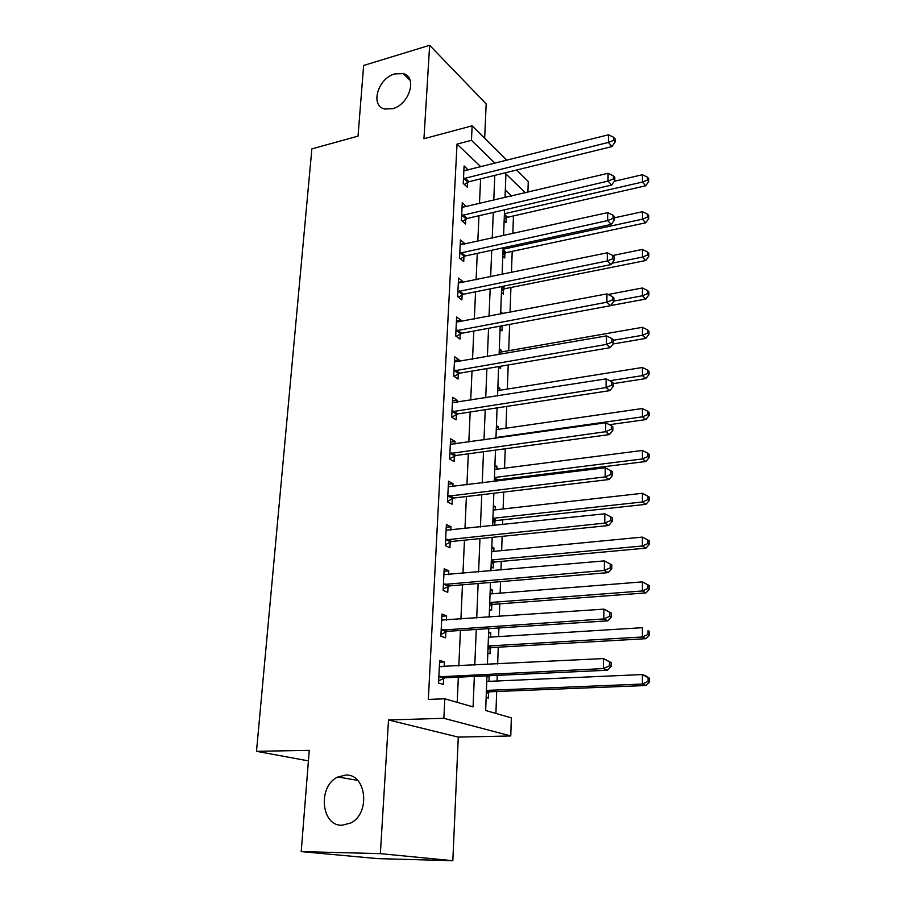 <?xml version="1.0" encoding="UTF-8"?>
<svg xmlns="http://www.w3.org/2000/svg" width="906" height="906" viewBox="0 0 906 906"><rect width="100%" height="100%" fill="white"/><g stroke="black" fill="none" stroke-linecap="round" stroke-linejoin="round"><path stroke-width="1.36" d="M345.582 775.083C366.194 773.498 370.905 813.078 350.826 822.965L342.049 825.264C320.735 826.068 317.678 785.649 337.949 776.974L345.582 775.083M394.891 73.884L403.238 73.658C417.802 76.931 409.331 104.768 392.445 108.731L384.835 109.014C369.761 106.138 377.893 78.131 394.891 73.884M486.964 675.831L485.661 710.497L511.335 717.869L510.769 735.944L443.872 718.311L444.801 698.786L473.091 706.895L474.336 676.42M458.277 737.11L388.515 719.976L380.361 853.645L301.211 851.617L377.553 858.616L452.83 860.7L458.277 737.11L510.769 735.944M484.665 138.244L486.171 103.896L429.648 45.3L423.951 138.731L472.139 125.821L506.85 160.26M516.669 170L528.255 181.483L527.915 192.208M495.91 713.441L496.681 691.493M497.054 680.995L497.247 675.355M497.654 663.973L498.243 647.201M498.617 636.601L498.923 627.96M499.331 616.454L499.772 603.849M500.146 593.147L500.554 581.629M500.961 570.033L501.267 561.403M501.652 550.621L502.151 536.352M502.57 524.653L502.739 519.84M503.113 508.968L503.713 492.083M504.132 480.282L504.166 479.127M504.551 468.187L505.242 448.776M505.967 428.221L506.737 406.409M507.349 389.07L508.198 364.959M508.696 350.701L509.625 324.393M510.055 312.31L510.927 287.474M511.46 272.525L512.207 251.358M512.83 233.589L513.453 215.945M380.361 853.645L452.83 860.7M301.211 851.617L309.252 750.361L256.489 751.312L311.868 148.878L358.029 136.127L363.634 65.47L429.648 45.3M511.584 196.058L505.31 190.09M504.155 220.77L506.046 222.491L506.216 217.938M502.807 256.262L504.733 257.927L504.902 253.272M501.448 292.457L503.385 294.042L503.555 289.297M500.724 311.551L502.649 313.714M500.055 329.354L502.015 330.871L502.196 326.035M499.319 348.833L501.29 350.305L501.222 352.015M498.628 366.998L500.61 368.425L500.69 366.228M497.881 386.862L499.874 388.255L499.795 390.282M496.42 425.661L498.436 426.964L498.345 429.331M494.925 465.254L496.964 466.465L496.862 469.172M496.409 481.245L496.443 480.486M496.454 480.055L496.499 479.059M493.396 505.661L495.457 506.782L495.344 509.851M494.767 525.48L494.925 521.086M494.948 520.678L494.982 519.75M492.649 525.355L493.215 525.65M491.833 546.907L493.929 547.937L493.804 551.369M491.075 567.02L493.181 567.994L493.385 562.535M493.396 562.162L493.43 561.29M490.248 589.025L492.366 589.953L492.218 593.781M489.466 609.557L491.607 610.44L491.811 604.868M491.822 604.506L491.856 603.702M488.617 632.048L490.769 632.875L490.61 637.099M487.836 653.022L489.987 653.792L490.203 648.096M490.214 647.756L490.237 647.02M486.964 675.989L489.138 676.703L488.968 681.346M486.148 697.416L488.345 698.084L488.56 692.263M488.572 691.946L488.594 691.278M480.837 166.772L457.02 144.099L428.334 699.409L444.801 698.786M457.213 702.343L458.334 677.167M458.832 665.955L460.418 630.474M460.928 619.149L462.456 584.823M462.966 573.385L464.45 540.191M464.971 528.651L466.409 496.522M466.93 484.891L468.311 453.804M468.832 442.094L470.18 412.004M470.712 400.214L472.015 371.086M472.536 359.218L473.804 331.03M474.336 319.093L475.548 291.811M476.092 279.807L477.269 253.386M477.813 241.324L478.957 215.741M479.489 203.635L480.599 178.856M468.142 169.954L464.099 165.957L463.238 183.431L467.315 187.157L467.541 182.423M466.375 206.727L462.286 202.57L461.403 220.407L465.537 223.986L465.775 219.15M464.563 244.258L464.597 243.431L460.441 239.931L459.546 258.142L463.725 261.562L463.963 256.625M462.717 282.559L462.773 281.415L458.561 278.063L457.643 296.647L461.879 299.92L462.117 294.88M460.826 321.664L460.905 320.18L456.635 316.998L455.695 335.967L459.988 339.07L460.237 333.929M458.9 361.596L458.991 359.761L454.676 356.749L453.713 376.126L458.062 379.059L458.311 373.804M456.93 402.389L457.043 400.18L452.66 397.349L451.686 417.145L456.092 419.886L456.352 414.529M454.925 444.053L455.05 441.471L450.61 438.821L449.614 459.048L454.076 461.607L454.348 456.126M454.359 455.684L454.416 454.642M452.875 486.635L453.011 483.657L448.527 481.199L447.496 501.879L452.026 504.223L452.298 498.628M452.309 498.209L452.366 497.224M450.769 530.157L450.939 526.76L446.386 524.517L445.333 545.65L449.92 547.79L450.203 542.071M450.214 541.663L450.259 540.757M448.629 574.653L448.81 570.825L444.189 568.798L443.125 590.406L447.768 592.32L448.051 586.476M448.074 586.091L448.119 585.253M446.432 620.157L446.635 615.876L441.958 614.075L440.86 636.171L445.582 637.858L445.865 631.878M445.888 631.516L445.922 630.746M444.189 666.703L444.416 661.946L439.67 660.383L438.549 682.988L443.328 684.438L443.623 678.311M443.646 677.982L443.68 677.28M256.489 751.312L308.425 760.881M388.515 719.976L443.872 718.311M457.02 144.099L471.448 140.317L472.139 125.821M525.355 192.808L505.922 173.884L505.027 197.61M504.563 209.818L503.589 235.628M503.136 247.791L502.128 274.45M501.664 286.556L500.633 314.099M500.169 326.149L499.104 354.597M498.651 366.579L497.541 395.979M497.088 407.893L495.944 438.266M495.491 450.101L494.302 481.505M493.861 493.249L492.638 525.707M492.196 537.36L490.927 570.916M490.497 582.479L489.183 617.167M488.753 628.617L487.394 664.494M494.982 163.227L471.448 140.317M474.801 665.14L476.25 629.432M476.715 618.039L478.13 583.509M478.595 572.003L479.965 538.606M480.429 527.009L481.754 494.699M482.23 483L483.51 451.743M483.985 439.954L485.22 409.705M485.707 397.847L486.907 368.572M487.394 356.636L488.549 328.3M489.036 316.296L490.157 288.867M490.644 276.806L491.732 250.26M492.23 238.142L493.272 212.434M493.77 200.26L494.789 175.368M463.861 170.679L468.153 169.75M486.93 676.805L489.138 676.703M488.583 633.011L490.769 632.875M490.203 590.134L492.366 589.953M491.788 548.153L493.929 547.937M493.34 507.032L495.457 506.782M494.869 466.737L496.964 466.465M496.352 427.27L498.436 426.964M497.813 388.583L499.874 388.255M499.251 350.667L501.29 350.305M500.656 313.487L502.671 313.102M462.06 207.248L466.397 206.217M460.225 244.405L464.597 243.431M458.345 282.321L462.773 281.415M456.431 321.03L460.905 320.18M454.484 360.543L458.991 359.761M452.49 400.905L457.043 400.18M450.452 442.128L455.05 441.471M448.368 484.234L453.011 483.657M446.25 527.269L450.939 526.76M444.076 571.256L448.81 570.825M441.845 616.216L446.635 615.876M439.58 662.207L444.416 661.946M464.925 177.961L468.991 181.71L611.958 146.579L608.39 142.423L463.464 178.675M613.668 140.351L615.083 142.016L615.106 138.969L613.69 137.293L613.668 140.351L608.39 142.423L608.47 134.79L464.223 170.736M468.991 181.71L464.359 184.462M611.958 146.579L615.083 142.016M613.69 137.293L608.47 134.79M504.212 219.184L507.609 217.27L645.638 185.809L642.422 182.061L642.422 174.733L614.291 181.268M504.416 213.748L642.422 182.061L647.416 180.068L648.696 181.574L648.696 178.641L647.416 177.134L647.416 180.068M642.422 174.733L647.416 177.134M648.696 181.574L645.638 185.809M463.113 214.847L467.236 218.448L611.629 185.073L608.028 181.087L461.652 215.549M613.351 178.958L614.789 180.566L614.812 177.451L613.373 175.843L613.351 178.958L608.028 181.087L608.096 173.284L462.049 207.383M467.236 218.448L462.411 221.279M611.629 185.073L614.789 180.566M613.373 175.843L608.096 173.284M461.267 252.491L465.446 255.945L611.29 224.405L607.643 220.588L459.784 253.182M613.034 218.414L614.483 219.954L614.506 216.772L613.056 215.22L613.034 218.414L607.643 220.588L607.722 212.616L460.203 244.846M465.446 255.945L460.407 258.844M611.29 224.405L614.483 219.954M613.056 215.22L607.722 212.616M459.387 290.917L463.612 294.201L610.938 264.597L607.258 260.951L457.892 291.596M612.705 258.731L614.177 260.203L614.2 256.942L612.728 255.469L612.705 258.731L607.258 260.951L607.337 252.808L458.311 283.08M463.612 294.201L458.345 297.191M610.938 264.597L614.177 260.203M611.958 263.227L642.422 257.089L642.422 249.444L612.762 255.503L607.337 252.808M502.875 254.518L506.307 252.627L645.672 222.797L642.422 219.195L642.422 211.71L614.495 217.802M503.079 249.241L642.422 219.195L647.462 217.157L648.753 218.606L648.753 215.617L647.462 214.156L647.462 217.157M642.422 211.71L647.462 214.156M648.753 218.606L645.672 222.797M501.516 290.532L504.982 288.663L645.706 260.543L642.422 257.089L647.507 255.005L648.821 256.398L648.809 253.34L647.507 251.947L647.507 255.005M642.422 249.444L647.507 251.947M648.821 256.398L645.706 260.543M610.689 305.56L645.729 299.059L642.411 295.775L642.411 287.972L608.13 294.484M500.135 327.259L502.887 325.639M613.86 301.109L642.411 295.775L647.563 293.646L648.877 294.971L648.877 291.857L647.552 290.532L647.563 293.646M642.411 287.972L647.552 290.532M648.877 294.971L645.729 299.059M457.462 330.135L461.743 333.272L610.587 305.684L606.861 302.219L455.956 330.803M612.377 299.943L613.86 301.336L613.883 298.017L612.399 296.613L612.377 299.943L606.861 302.219L606.941 293.884L456.386 322.117M461.743 333.272L456.216 336.341M610.587 305.684L613.86 301.336M612.399 296.613L606.941 293.884M613.09 343.974L645.763 338.402L642.411 335.277L642.411 327.315L499.183 352.366M613.555 340.237L642.411 335.277L647.609 333.102L648.945 334.359L648.945 331.177L647.609 329.92L647.609 333.102M642.411 327.315L647.609 329.92M648.945 334.359L645.763 338.402M455.503 370.203L459.829 373.159L610.236 347.678L606.465 344.405L453.974 370.86M612.026 342.083L613.532 343.397L613.555 339.999L612.06 338.674L612.026 342.083L606.465 344.405L606.544 335.888L454.416 361.981M459.829 373.159L454.019 376.33M610.236 347.678L613.532 343.397M612.06 338.674L606.544 335.888M453.498 411.12L457.881 413.883L609.863 390.633L606.046 387.564L451.958 411.754M611.686 385.186L613.203 386.42L613.226 382.944L611.709 381.698L611.686 385.186L606.046 387.564L606.125 378.855L452.4 402.694M457.881 413.883L451.754 417.19M609.863 390.633L613.203 386.42M611.709 381.698L606.125 378.855M451.448 452.921L455.899 455.503L609.489 434.563L605.627 431.709L449.886 453.544M611.323 429.274L612.864 430.418L612.886 426.862L611.357 425.707L611.323 429.274L605.627 431.709L605.706 422.796L450.35 444.291M455.899 455.503L449.625 458.798M609.489 434.563L612.864 430.418M611.357 425.707L605.706 422.796M449.353 495.639L453.861 498.017L609.104 479.512L605.197 476.873L447.779 496.25M610.961 474.382L612.513 475.446L612.547 471.811L610.984 470.735L610.961 474.382L605.197 476.873L605.276 467.756L448.244 486.782M453.861 498.017L447.53 501.267M609.104 479.512L612.513 475.446M610.984 470.735L605.276 467.756M447.213 539.297L451.777 541.471L608.707 525.514L604.755 523.113L445.616 539.897M610.587 520.554L612.162 521.528L612.184 517.802L610.61 516.828L610.587 520.554L604.755 523.113L604.834 513.781L446.103 530.225M451.777 541.471L445.39 544.676M608.707 525.514L612.162 521.528M610.61 516.828L604.834 513.781M613.226 383.634L645.797 378.561L642.411 375.616L642.411 367.485L497.734 390.611M609.817 380.735L642.411 375.616L647.665 373.397L649.013 374.586L649.002 371.335L647.654 370.146L647.665 373.397M642.411 367.485L647.654 370.146M649.013 374.586L645.797 378.561M609.398 424.699L645.831 419.591L642.399 416.839L642.399 408.515L496.262 429.625M495.967 437.519L642.399 416.839L647.711 414.563L649.081 415.673L649.07 412.355L647.711 411.233L647.711 414.563M642.399 408.515L647.711 411.233M649.081 415.673L645.831 419.591M494.676 481.46L497.938 479.897L645.865 461.505L642.399 458.946L642.399 450.452L494.767 469.444M494.461 477.507L642.399 458.946L647.767 456.624L649.149 457.655L649.138 454.268L647.767 453.226L647.767 456.624M642.399 450.452L647.767 453.226M649.149 457.655L645.865 461.505M492.773 522.252L496.443 520.52L645.899 504.348L642.388 501.981L642.399 493.294L493.226 510.089M492.921 518.311L642.388 501.981L647.824 499.602L649.217 500.565L649.217 497.088L647.824 496.137L647.824 499.602M642.399 493.294L647.824 496.137M649.217 500.565L645.899 504.348M491.199 563.702L494.914 561.992L645.933 548.13L642.388 545.978L642.388 537.099L491.664 551.584M491.346 559.987L642.388 545.978L647.881 543.555L649.285 544.415L649.285 540.871L647.881 539.999L647.881 543.555M642.388 537.099L647.881 539.999M649.285 544.415L645.933 548.13M445.027 583.94L449.659 585.899L608.3 572.603L604.302 570.452L443.419 584.517M610.202 567.836L611.799 568.708L611.822 564.891L610.236 564.008L610.202 567.836L604.302 570.452L604.393 560.893L443.906 574.63M449.659 585.899L443.193 589.047M608.3 572.603L611.799 568.708M610.236 564.008L604.393 560.893M489.602 606.012L493.351 604.336L645.967 592.898L642.388 590.961L642.388 581.89L490.055 593.951M489.738 602.535L642.388 590.961L647.937 588.481L649.364 589.262L649.353 585.638L647.937 584.846L647.937 588.481M642.388 581.89L647.937 584.846M649.364 589.262L645.967 592.898M442.785 629.591L447.485 631.323L607.892 620.825L603.838 618.934L441.165 630.157M609.806 616.25L603.838 618.934L603.928 609.138L611.448 613.113L609.84 612.331L609.806 616.25L611.425 617.02L611.448 613.113M441.664 620.044L603.928 609.138L609.84 612.331M447.485 631.323L440.95 634.415M441.664 619.931L442.774 620.372M607.892 620.825L611.425 617.02M487.972 649.228L491.754 647.575L646.001 638.673L642.377 636.975L642.377 627.688L488.425 637.235M488.096 646.001L642.377 636.975L647.994 634.438L649.432 635.117L649.432 631.414L647.994 630.723L647.994 634.438M647.994 630.723L649.432 631.414M649.432 635.117L646.001 638.673M440.497 676.295L445.254 677.779L607.473 670.225L603.362 668.594L438.855 676.827M609.41 665.842L603.362 668.594L603.453 658.56L611.074 662.501L609.444 661.833L609.41 665.842L611.04 666.499L611.074 662.501M439.365 666.488L603.453 658.56L609.444 661.833M445.254 677.779L438.663 680.814M439.387 666.001L441.369 666.85M607.473 670.225L611.04 666.499M486.307 693.373L490.123 691.765L646.035 685.502L642.377 684.053L642.377 674.551L486.76 681.448M486.42 690.406L642.377 684.053L648.062 681.448L649.511 682.025L649.511 678.243L648.05 677.643L648.062 681.448M648.05 677.643L642.377 674.551L646.035 676.046L649.511 678.243M649.511 682.025L646.035 685.502M463.838 178.437L467.915 182.185M506.567 217.712L504.348 215.662M507.609 217.27L504.393 214.314M462.026 215.311L466.148 218.912M460.169 252.944L464.348 256.398M458.266 291.358L462.502 294.654M505.265 253.057L503.011 251.087M506.307 252.627L503.057 249.773M503.917 289.082L501.641 287.202M504.982 288.663L502.298 286.432M456.341 330.577L460.622 333.702M454.359 370.622L458.696 373.578M452.343 411.528L456.737 414.302M450.282 453.317L454.744 455.899M448.176 496.024L452.694 498.402M446.024 539.682L450.599 541.845M496.828 480.271L494.404 478.866M497.938 479.897L494.438 477.87M495.31 520.882L492.864 519.591M496.443 520.52L492.909 518.651M493.77 562.332L491.301 561.165M494.914 561.992L491.335 560.282M443.827 584.302L448.459 586.261M492.207 604.664L489.693 603.611M493.351 604.336L489.727 602.807M441.573 629.942L446.273 631.663M490.599 647.903L488.062 646.963M491.754 647.575L488.085 646.227M439.274 676.623L444.042 678.107M488.957 692.059L486.386 691.267M490.123 691.765L486.409 690.598M403.238 73.658L410.146 80.396M337.949 776.974L357.655 780.383M451.415 452.921L455.854 455.503M449.116 495.673L453.623 498.062M446.783 539.376L451.347 541.55M497.904 479.908L494.438 477.892M496.216 520.554L492.898 518.798M494.495 562.06L491.324 560.554M444.393 584.064L449.025 586.023M492.739 604.449L489.716 603.17M441.958 629.772L446.658 631.493M490.961 647.745L488.074 646.68M439.478 676.533L444.246 678.016M489.149 691.98L486.386 691.119"/></g></svg>
